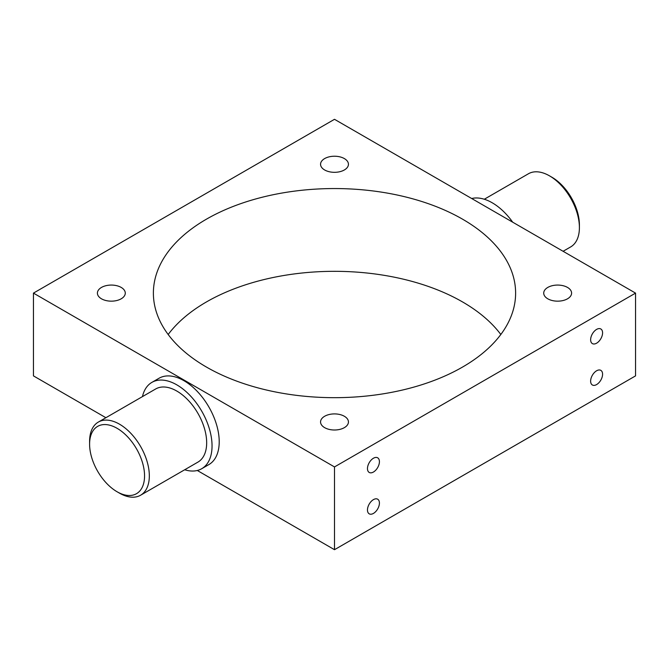 <?xml version="1.0" encoding="UTF-8"?>
<svg xmlns="http://www.w3.org/2000/svg" width="669" height="669" viewBox="0 0 669 669"><rect width="100%" height="100%" fill="white"/><g stroke="black" fill="none" stroke-linecap="round" stroke-linejoin="round"><path stroke-width="1" d="M551.925 177.243L549.533 175.863L551.925 177.243A38.861 22.437 60 0 1 579.404 224.834L579.404 227.594A42.239 24.385 -120 0 0 549.533 175.863L549.533 175.863A42.239 24.385 -120 0 0 528.418 173.773L484.306 199.237M563.106 251.285L570.657 246.928A42.239 24.385 -120 0 0 579.404 227.594M119.467 493.137L117.075 491.757A38.861 22.437 -120 0 0 144.554 475.893A38.861 22.437 -120 0 0 117.075 428.302A38.861 22.437 -120 0 0 89.596 444.166A38.861 22.437 -120 0 0 117.075 491.757L119.467 493.137A42.239 24.385 60 0 0 140.582 495.227L197.924 462.12A42.239 24.385 -120 0 0 204.396 428.277A42.239 24.385 -120 0 0 176.808 391.056A42.239 24.385 -120 0 0 155.685 388.965L98.343 422.072A42.239 24.385 60 0 1 119.467 424.163A42.239 24.385 60 0 1 147.055 461.384A42.239 24.385 60 0 1 140.582 495.227M596.606 384.575A8.446 4.875 120 0 0 602.125 377.132A8.446 4.875 120 0 0 600.829 370.358A8.446 4.875 120 0 0 596.606 370.777A8.446 4.875 120 0 0 591.087 378.228A8.446 4.875 120 0 0 592.383 384.993A8.446 4.875 120 0 0 596.606 384.575M596.606 343.189A8.446 4.875 120 0 0 602.125 335.746A8.446 4.875 120 0 0 600.829 328.981A8.446 4.875 120 0 0 596.606 329.399A8.446 4.875 120 0 0 591.087 336.842A8.446 4.875 120 0 0 592.383 343.607A8.446 4.875 120 0 0 596.606 343.189M373.444 513.416A8.446 4.875 120 0 0 378.963 505.973A8.446 4.875 120 0 0 377.667 499.199A8.446 4.875 120 0 0 373.444 499.618A8.446 4.875 120 0 0 367.925 507.06A8.446 4.875 120 0 0 369.221 513.834A8.446 4.875 120 0 0 373.444 513.416M373.444 472.03A8.446 4.875 120 0 0 378.963 464.587A8.446 4.875 120 0 0 377.667 457.813A8.446 4.875 120 0 0 373.444 458.232A8.446 4.875 120 0 0 367.925 465.683A8.446 4.875 120 0 0 369.221 472.448A8.446 4.875 120 0 0 373.444 472.03M344.359 158.586A13.94 8.045 0 0 0 329.165 156.839A13.94 8.045 0 0 0 320.56 164.273A13.94 8.045 0 0 0 324.641 169.968A13.94 8.045 0 0 0 339.835 171.707A13.94 8.045 0 0 0 348.44 164.273A13.94 8.045 0 0 0 344.359 158.586M121.198 287.427A13.94 8.045 0 0 0 106.003 285.68A13.94 8.045 0 0 0 97.406 293.114A13.94 8.045 0 0 0 101.487 298.809A13.94 8.045 0 0 0 116.674 300.548A13.94 8.045 0 0 0 125.279 293.114A13.94 8.045 0 0 0 121.198 287.427M344.359 416.269A13.94 8.045 0 0 0 329.165 414.521A13.94 8.045 0 0 0 320.56 421.955A13.94 8.045 0 0 0 324.641 427.65A13.94 8.045 0 0 0 339.835 429.389A13.94 8.045 0 0 0 348.44 421.955A13.94 8.045 0 0 0 344.359 416.269M567.513 287.427A13.94 8.045 0 0 0 552.326 285.68A13.94 8.045 0 0 0 543.721 293.114A13.94 8.045 0 0 0 547.802 298.809A13.94 8.045 0 0 0 562.997 300.548A13.94 8.045 0 0 0 571.594 293.114A13.94 8.045 0 0 0 567.513 287.427M142.464 396.6A49.841 28.775 60 0 1 151.888 382.384A49.841 28.775 60 0 1 176.808 384.851A49.841 28.775 60 0 1 209.364 428.77A49.841 28.775 60 0 1 201.729 468.71A49.841 28.775 60 0 1 184.694 469.763M151.888 382.384L159.055 378.244A49.841 28.775 60 0 1 183.975 380.711A49.841 28.775 60 0 1 216.53 424.631A49.841 28.775 60 0 1 208.895 464.57L201.729 468.71M471.704 198.517A49.841 28.775 60 0 1 492.192 202.766A49.841 28.775 60 0 1 512.688 222.183M500.822 334.5A181.115 104.565 0 0 0 462.563 301.945A181.115 104.565 0 0 0 168.178 334.5M462.563 219.181A181.115 104.565 0 0 0 265.192 196.51A181.115 104.565 0 0 0 153.385 293.114A181.115 104.565 0 0 0 206.437 367.055A181.115 104.565 0 0 0 403.808 389.718A181.115 104.565 0 0 0 515.615 293.114A181.115 104.565 0 0 0 462.563 219.181M334.5 466.929L334.5 549.692L635.55 375.886L635.55 293.114L334.5 119.308L33.45 293.114L334.5 466.929L635.55 293.114M33.45 293.114L33.45 375.886L105.894 417.715M197.296 470.483L334.5 549.692M89.596 444.166L89.596 441.406A42.239 24.385 60 0 1 98.343 422.072"/></g></svg>
